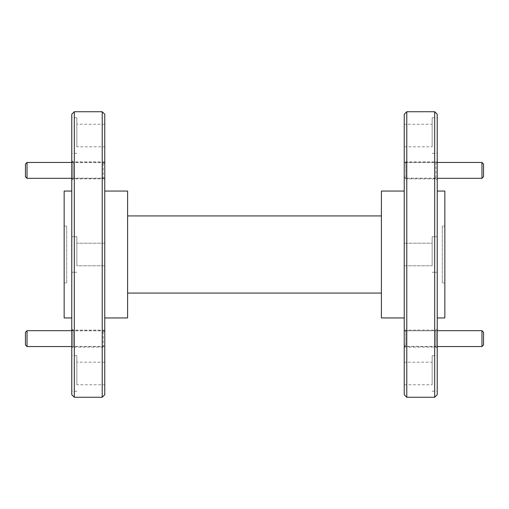 <?xml version="1.0" encoding="UTF-8"?>
<svg xmlns="http://www.w3.org/2000/svg" width="509" height="509" viewBox="0 0 509 509"><rect width="100%" height="100%" fill="white"/><g stroke="black" fill="none" stroke-linecap="round" stroke-linejoin="round"><path stroke-width="0.38" stroke-dasharray="2.54 1.91" d="M104.759 394.723L104.759 114.277M102.22 111.738L102.22 397.262M404.241 114.277L404.241 394.723M406.78 397.262L406.78 111.738M437.231 394.723L437.231 114.277M434.692 111.738L434.692 397.262M71.769 114.277L71.769 394.723M74.308 397.262L74.308 111.738M404.241 330.818L404.241 338.625L404.241 330.118L404.241 338.625L404.241 330.818L435.965 330.818L435.965 338.625L435.965 330.118L435.965 347.125L435.965 330.818L437.231 329.546L437.231 347.698L437.231 329.546M404.241 346.425L404.241 338.625L404.241 347.125L404.241 338.625L404.241 346.425L435.965 346.425L437.231 347.698M404.241 161.875L404.241 170.375L404.241 161.875L435.965 161.875L435.965 178.882L435.965 161.875L437.231 160.609L437.231 180.148L437.231 160.609M404.241 178.882L404.241 170.375L404.241 178.882L435.965 178.882L437.231 180.148M404.241 162.575L435.965 162.575L437.231 161.302L437.231 179.454L437.231 161.302M404.241 178.182L404.241 170.375L404.241 178.182L435.965 178.182L437.231 179.454M404.241 330.118L435.965 330.118L437.231 328.852L437.231 348.391L437.231 328.852M404.241 347.125L435.965 347.125L437.231 348.391M104.759 178.182L104.759 161.875L104.759 178.182L73.035 178.182L73.035 161.875L73.035 178.182L71.769 179.454L71.769 161.302L71.769 179.454M104.759 162.575L73.035 162.575L71.769 161.302M104.759 347.125L104.759 330.118L104.759 347.125L73.035 347.125L73.035 330.118L73.035 347.125L71.769 348.391L71.769 328.852L71.769 348.391M104.759 330.118L73.035 330.118L71.769 328.852M104.759 346.425L73.035 346.425L73.035 338.625L73.035 346.425L71.769 347.698L71.769 329.546L71.769 347.698M104.759 330.818L73.035 330.818L71.769 329.546M104.759 178.882L73.035 178.882L73.035 170.375L73.035 178.882L71.769 180.148L71.769 160.609L71.769 180.148M104.759 161.875L73.035 161.875L71.769 160.609M71.769 135.534L71.769 117.77L71.769 135.534M76.846 135.534L76.846 117.77L76.846 135.534M76.846 254.5L76.846 236.736L76.846 254.5M71.769 373.466L71.769 355.702L71.769 373.466M76.846 373.466L76.846 355.702L76.846 373.466M437.231 373.466L437.231 355.702L437.231 373.466M432.154 373.466L432.154 355.702L432.154 373.466M432.154 254.5L432.154 236.736L432.154 254.5M437.231 135.534L437.231 117.77L437.231 135.534M432.154 135.534L432.154 117.77L432.154 135.534M444.847 317.947L444.847 191.053M127.6 317.947L127.6 191.053M64.153 317.947L64.153 191.053M404.241 243.207L432.154 243.207L432.154 265.793L432.154 243.207L432.154 265.793L432.154 243.207L404.241 243.207L404.241 265.793L432.154 265.793L404.241 265.793L404.241 243.207M404.241 124.241L404.241 146.827L404.241 124.241L432.154 124.241L432.154 146.827L432.154 124.241M404.241 146.827L432.154 146.827M404.241 362.173L404.241 384.759L404.241 362.173L432.154 362.173L432.154 384.759L432.154 362.173M404.241 384.759L432.154 384.759M104.759 265.793L76.846 265.793L76.846 243.207L76.846 265.793L76.846 243.207L76.846 265.793L104.759 265.793L104.759 243.207L76.846 243.207L104.759 243.207L104.759 265.793M104.759 384.759L104.759 362.173L104.759 384.759L76.846 384.759L76.846 362.173L76.846 384.759M104.759 362.173L76.846 362.173M104.759 146.827L104.759 124.241L104.759 146.827L76.846 146.827L76.846 124.241L76.846 146.827M104.759 124.241L76.846 124.241M381.4 191.053L381.4 317.947M64.153 282.928L64.153 226.072L64.153 282.928L66.692 282.928L66.692 226.072L64.153 226.072L66.692 226.072L66.692 282.928L64.153 282.928M71.769 254.5L71.769 272.264L71.769 254.5M104.759 254.5L104.759 191.053L104.759 254.5M437.231 254.5L437.231 191.053L437.231 254.5M444.847 226.072L444.847 282.928L444.847 226.072L442.308 226.072L442.308 282.928L444.847 282.928L442.308 282.928L442.308 226.072L444.847 226.072M381.4 215.924L127.6 215.924L127.6 293.076L381.4 293.076L381.4 215.924L381.4 293.076M127.6 215.924L127.6 293.076M404.241 332.275L404.241 344.968L404.241 332.275L405.826 330.691L405.826 346.553L437.231 346.553M404.241 344.968L405.826 346.553L405.826 330.691L437.231 330.691M481.966 330.691L481.966 346.553M483.55 344.968L483.55 332.275M404.241 164.032L404.241 176.725L404.241 164.032L405.826 162.447L405.826 178.309L437.231 178.309M404.241 176.725L405.826 178.309L405.826 162.447L437.231 162.447M481.966 162.447L481.966 178.309M483.55 176.725L483.55 164.032M104.759 176.725L104.759 164.032L104.759 176.725L103.174 178.309L103.174 162.447L103.174 178.309L71.769 178.309M104.759 164.032L103.174 162.447L71.769 162.447M27.034 178.309L27.034 162.447M25.45 164.032L25.45 176.725M104.759 344.968L104.759 332.275L104.759 344.968L103.174 346.553L103.174 330.691L103.174 346.553L71.769 346.553M104.759 332.275L103.174 330.691L71.769 330.691M27.034 346.553L27.034 330.691M25.45 332.275L25.45 344.968M76.846 117.77L71.769 117.77M76.846 236.736L71.769 236.736L76.846 236.736M76.846 355.702L71.769 355.702M432.154 355.702L437.231 355.702M432.154 236.736L437.231 236.736L432.154 236.736M432.154 117.77L437.231 117.77M432.154 272.264L437.231 272.264L432.154 272.264M432.154 153.298L437.231 153.298M432.154 391.23L437.231 391.23M76.846 272.264L71.769 272.264L76.846 272.264M76.846 391.23L71.769 391.23M76.846 153.298L71.769 153.298"/><path stroke-width="0.76" d="M102.22 111.738L104.759 114.277L104.759 394.723L102.22 397.262L102.22 111.738L74.308 111.738L74.308 397.262L102.22 397.262M406.78 397.262L404.241 394.723L404.241 114.277L406.78 111.738L406.78 397.262L434.692 397.262L434.692 111.738L406.78 111.738M434.692 111.738L437.231 114.277L437.231 394.723L434.692 397.262M74.308 397.262L71.769 394.723L71.769 114.277L74.308 111.738M437.231 191.053L444.847 191.053L444.847 317.947L437.231 317.947M104.759 191.053L127.6 191.053L127.6 317.947L104.759 317.947M71.769 191.053L64.153 191.053L64.153 317.947L71.769 317.947M404.241 317.947L381.4 317.947L381.4 191.053L404.241 191.053M127.6 215.924L381.4 215.924M381.4 293.076L127.6 293.076M483.55 332.275L483.55 344.968L481.966 346.553L481.966 330.691L483.55 332.275M437.231 346.553L481.966 346.553M437.231 330.691L481.966 330.691M483.55 164.032L483.55 176.725L481.966 178.309L481.966 162.447L483.55 164.032M437.231 178.309L481.966 178.309M437.231 162.447L481.966 162.447M27.034 178.309L25.45 176.725L25.45 164.032L27.034 162.447L27.034 178.309L71.769 178.309M27.034 162.447L71.769 162.447M27.034 346.553L25.45 344.968L25.45 332.275L27.034 330.691L27.034 346.553L71.769 346.553M27.034 330.691L71.769 330.691"/></g></svg>
